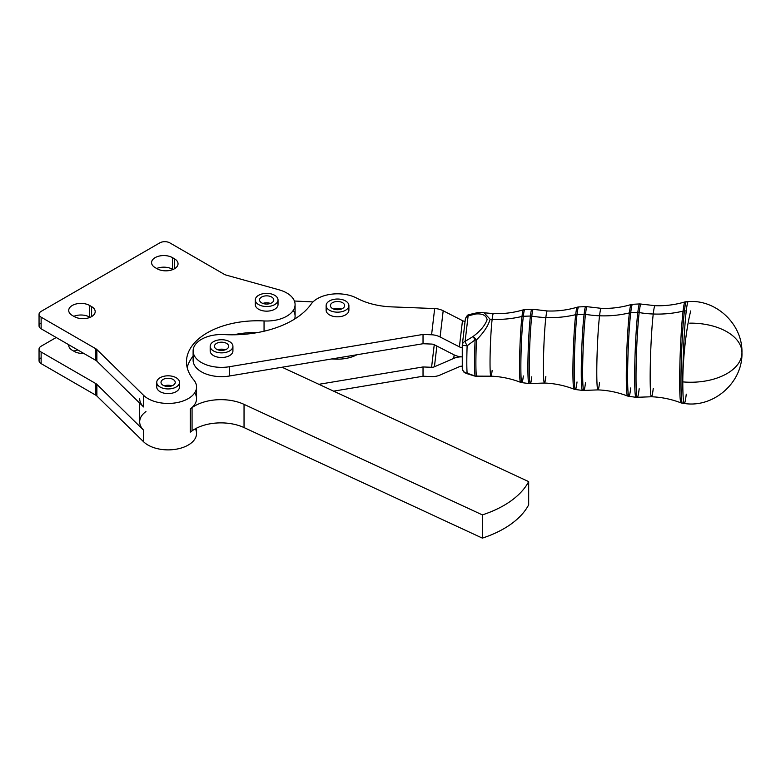 <?xml version="1.0" encoding="UTF-8"?>
<svg xmlns="http://www.w3.org/2000/svg" width="781" height="781" viewBox="0 0 781 781"><rect width="100%" height="100%" fill="white"/><g stroke="black" fill="none" stroke-linecap="round" stroke-linejoin="round"><path stroke-width="1.17" d="M156.747 382.378L156.747 387.015A11.373 6.57 0 0 0 161.657 392.423A11.373 6.57 0 0 0 167.769 393.585A11.373 6.57 0 0 0 179.493 387.015L179.493 382.378A11.373 6.57 180 0 1 167.769 388.938A11.373 6.57 180 0 1 156.747 382.378A11.373 6.57 180 0 1 168.12 375.807A11.373 6.57 180 0 1 179.493 382.378M171.879 385.853A7.107 4.1 0 0 0 164.361 385.853A7.107 4.1 180 0 1 171.879 385.853M161.013 382.241A7.107 4.1 0 0 0 161.013 382.378A7.107 4.1 0 0 0 168.12 386.478A7.107 4.1 0 0 0 175.227 382.368A7.107 4.1 0 0 0 168.227 378.268A7.107 4.1 0 0 0 161.013 382.241A7.107 4.1 180 0 1 171.869 378.883A7.107 4.1 180 0 1 171.478 385.99A7.107 4.1 180 0 1 161.013 382.241M167.769 388.938A11.373 6.57 0 0 0 178.146 379.273A11.373 6.57 0 0 0 158.455 378.912A11.373 6.57 0 0 0 167.769 388.938M266.301 306.513A11.373 6.57 180 0 1 255.28 299.943A11.373 6.57 180 0 1 266.653 293.373A11.373 6.57 180 0 1 278.026 299.943A11.373 6.57 180 0 1 266.301 306.513A11.373 6.57 0 0 0 276.679 296.839A11.373 6.57 0 0 0 256.988 296.487A11.373 6.57 0 0 0 266.301 306.513M255.28 299.943L255.28 304.59A11.373 6.57 0 0 0 260.19 309.998A11.373 6.57 0 0 0 266.301 311.15A11.373 6.57 0 0 0 278.026 304.59L278.026 299.943M270.411 303.428A7.107 4.1 0 0 0 262.894 303.428A7.107 4.1 180 0 1 270.411 303.428M259.546 299.816A7.107 4.1 0 0 0 259.546 299.943A7.107 4.1 0 0 0 266.653 304.053A7.107 4.1 0 0 0 273.76 299.943A7.107 4.1 0 0 0 266.76 295.843A7.107 4.1 0 0 0 259.546 299.816A7.107 4.1 180 0 1 270.402 296.458A7.107 4.1 180 0 1 270.011 303.565A7.107 4.1 180 0 1 259.546 299.816M326.155 305.918A11.373 6.57 180 0 1 326.136 305.596A11.373 6.57 180 0 1 337.519 299.025A11.373 6.57 180 0 1 348.892 305.596A11.373 6.57 180 0 1 337.792 312.166A11.373 6.57 180 0 1 326.155 305.918A11.373 6.57 0 0 0 343.669 311.121A11.373 6.57 0 0 0 342.722 299.758A11.373 6.57 0 0 0 326.155 305.918M326.136 305.596L326.136 310.242A11.373 6.57 0 0 0 326.155 310.555A11.373 6.57 0 0 0 337.402 316.813A11.373 6.57 0 0 0 348.863 310.682A11.373 6.57 0 0 0 348.892 310.242L348.892 305.596M337.177 308.466A7.107 4.1 0 0 0 333.751 309.081A7.107 4.1 180 0 1 337.177 308.466A7.107 4.1 180 0 1 341.277 309.081A7.107 4.1 0 0 0 337.177 308.466M337.177 301.495A7.107 4.1 0 0 0 330.402 305.596A7.107 4.1 0 0 0 337.509 309.706A7.107 4.1 0 0 0 344.626 305.596A7.107 4.1 0 0 0 337.177 301.495A7.107 4.1 180 0 1 343.835 307.48A7.107 4.1 180 0 1 331.534 307.821A7.107 4.1 180 0 1 337.177 301.495M210.177 346.295L210.177 350.942A11.373 6.57 0 0 0 221.169 357.503A11.373 6.57 0 0 0 232.904 351.391A11.373 6.57 0 0 0 232.923 350.942L232.923 346.295A11.373 6.57 180 0 1 221.55 352.866A11.373 6.57 180 0 1 210.177 346.295A11.373 6.57 180 0 1 215.146 340.867A11.373 6.57 180 0 1 226.871 340.487A11.373 6.57 180 0 1 232.923 346.295M225.319 349.781A7.107 4.1 0 0 0 217.792 349.781A7.107 4.1 180 0 1 225.319 349.781M227.427 343.982A7.107 4.1 0 0 0 219.461 342.371A7.107 4.1 0 0 0 214.443 346.295A7.107 4.1 0 0 0 221.55 350.405A7.107 4.1 0 0 0 228.667 346.295A7.107 4.1 0 0 0 227.427 343.982A7.107 4.1 180 0 1 222.077 350.386A7.107 4.1 180 0 1 215.146 344.519A7.107 4.1 180 0 1 227.427 343.982M215.146 340.867A11.373 6.57 0 0 0 216.61 352.211A11.373 6.57 0 0 0 232.894 345.807A11.373 6.57 0 0 0 215.146 340.867M465.281 319.771A5.692 4.637 6.7 0 1 465.31 319.331A5.692 4.637 6.7 0 1 468.122 315.866A5.692 2.87 -106.2 0 1 469.371 314.538A5.692 2.87 -106.2 0 1 469.381 314.528A5.692 2.87 73.8 0 0 468.122 315.866L475.707 313.991A5.692 3.378 -101.2 0 1 477.445 312.537A5.692 3.378 78.8 0 0 475.707 313.991L468.122 315.866A5.692 4.637 -173.3 0 0 465.31 319.331C466.55 315.983 467.907 314.392 469.371 314.538L478.538 312.429A5.692 4.13 -90 0 1 478.548 312.429A5.692 4.13 90 0 0 475.707 313.991A5.692 4.13 -90 0 1 478.538 312.429L484.132 312.781L490.077 319.234L484.132 312.781L493.377 313.611A31.299 1.738 92.2 0 0 492.147 319.331A31.299 1.738 -87.8 0 1 493.377 313.611C503.589 314.001 513.586 312.742 523.377 309.823A36.277 2.011 92.2 0 0 521.991 316.442A36.277 2.011 -87.8 0 1 523.377 309.823L524.754 309.588A36.561 2.031 92.2 0 0 523.329 316.266A36.561 2.031 -87.8 0 1 524.754 309.588L531.861 309.237A37.185 2.06 92.2 0 0 530.416 316.032A37.185 2.06 -87.8 0 1 531.861 309.237L533.257 309.335A37.137 2.06 92.2 0 0 531.783 316.12A37.137 2.06 -87.8 0 1 533.257 309.335L547.266 310.965A36.053 2.001 92.2 0 0 545.851 317.555A36.053 2.001 -87.8 0 1 547.266 310.965C557.478 311.355 567.475 310.096 577.257 307.177A41.032 2.275 92.2 0 0 575.685 314.675A41.032 2.275 -87.8 0 1 577.257 307.177L578.633 306.943A41.315 2.294 92.2 0 0 577.022 314.489A41.315 2.294 -87.8 0 1 578.633 306.943L585.75 306.591A41.94 2.323 92.2 0 0 584.11 314.255A41.94 2.323 -87.8 0 1 585.75 306.591L587.146 306.699A41.901 2.323 92.2 0 0 585.477 314.343A41.901 2.323 -87.8 0 1 587.146 306.699L601.155 308.329A40.817 2.265 92.2 0 0 599.554 315.788A40.817 2.265 -87.8 0 1 601.155 308.329C611.357 308.72 621.354 307.45 631.136 304.541A45.786 2.538 92.2 0 0 629.388 312.898A45.786 2.538 -87.8 0 1 631.136 304.541L632.522 304.297A46.069 2.558 92.2 0 0 630.726 312.712A46.069 2.558 -87.8 0 1 632.522 304.297L639.629 303.946A46.694 2.587 92.2 0 0 637.813 312.488A46.694 2.587 -87.8 0 1 639.629 303.946L641.025 304.053A46.655 2.587 92.2 0 0 639.18 312.576A46.655 2.587 -87.8 0 1 641.025 304.053L655.034 305.683A45.571 2.528 92.2 0 0 653.248 314.011A45.571 2.528 -87.8 0 1 655.034 305.683C665.246 306.074 675.233 304.805 685.015 301.896A50.54 2.802 92.2 0 0 683.082 311.121A50.54 2.802 -87.8 0 1 685.015 301.896L686.401 301.651A50.824 2.821 92.2 0 0 684.42 310.945A50.824 2.821 -87.8 0 1 686.401 301.651L688.256 301.564A50.99 2.831 92.2 0 0 686.265 310.887A50.99 2.831 -87.8 0 1 688.256 301.564C716.382 299.377 742.741 324.379 741.95 352.69A51.185 29.551 180 0 1 741.833 354.701A51.185 29.551 180 0 1 682.799 381.889A50.99 2.831 -87.8 0 1 686.265 310.887L684.42 310.945A5.692 4.637 -173.3 0 0 683.082 311.121A92.422 75.288 6.7 0 1 653.248 314.011A92.422 75.288 6.7 0 1 639.18 312.576A5.692 4.637 -173.3 0 0 637.813 312.488L630.726 312.712A5.692 4.637 -173.3 0 0 629.388 312.898A92.422 75.288 6.7 0 1 599.554 315.788A92.422 75.288 6.7 0 1 585.477 314.343A5.692 4.637 -173.3 0 0 584.11 314.255L577.022 314.489A5.692 4.637 -173.3 0 0 575.685 314.675A92.422 75.288 6.7 0 1 545.851 317.555A92.422 75.288 6.7 0 1 531.783 316.12A5.692 4.637 -173.3 0 0 530.416 316.032L523.329 316.266A5.692 4.637 -173.3 0 0 521.991 316.442A92.422 75.288 6.7 0 1 492.147 319.331A92.422 75.288 6.7 0 1 490.077 319.234A92.422 75.288 -173.3 0 0 492.147 319.331A92.422 75.288 -173.3 0 0 521.991 316.442A5.692 4.637 6.7 0 1 523.329 316.266L530.416 316.032A5.692 4.637 6.7 0 1 531.783 316.12A92.422 75.288 -173.3 0 0 545.851 317.555A92.422 75.288 -173.3 0 0 575.685 314.675A5.692 4.637 6.7 0 1 577.022 314.489L584.11 314.255A5.692 4.637 6.7 0 1 585.477 314.343A92.422 75.288 -173.3 0 0 599.554 315.788A92.422 75.288 -173.3 0 0 629.388 312.898A5.692 4.637 6.7 0 1 630.726 312.712L637.813 312.488A5.692 4.637 6.7 0 1 639.18 312.576A92.422 75.288 -173.3 0 0 653.248 314.011A92.422 75.288 -173.3 0 0 683.082 311.121A5.692 4.637 6.7 0 1 684.42 310.945L686.265 310.887A50.99 2.831 92.2 0 0 682.799 381.889A50.99 2.831 92.2 0 0 684.254 403.465A50.99 2.831 -87.8 0 1 682.799 381.889A51.185 29.551 0 0 0 741.833 354.701A51.185 29.551 0 0 0 741.95 352.69C742.868 382.514 713.58 408.18 684.254 403.465A50.99 2.831 -87.8 0 0 686.265 394.151M492.147 370.448A31.299 1.738 -87.8 0 1 490.927 376.169L475.463 376.159A5.692 3.671 -85.7 0 0 476.469 376.022A5.692 5.565 167.2 0 1 475.102 376.012A32.431 1.796 -87.8 0 1 475.102 339.862L467.126 345.807L475.102 339.862A32.431 1.796 92.2 0 0 475.102 376.012A5.692 5.565 -12.8 0 0 476.469 376.022A5.692 3.671 94.3 0 1 475.463 376.159L474.438 375.983A5.692 2.87 -75.3 0 0 475.102 376.012L467.126 373.191L475.102 376.012A5.692 2.87 104.7 0 1 474.438 375.983L466.032 373.357A5.692 2.333 -70.3 0 0 467.126 373.191A31.738 1.757 -87.8 0 1 467.126 345.807A31.738 1.757 92.2 0 0 467.126 373.191A5.692 2.333 109.7 0 1 466.032 373.357C464.92 372.322 464.07 373.933 462.284 368.525A5.692 5.233 -5.3 0 0 467.126 373.191A5.692 5.233 174.7 0 1 462.284 368.525L462.264 345.29A5.692 4.637 6.7 0 1 462.303 344.831A5.692 4.637 6.7 0 1 465.115 341.365L468.122 315.866L465.115 341.365L473.052 336.513C480.413 330.968 485.099 325.365 487.11 319.712C486.28 315.339 482.473 313.425 475.707 313.991C482.473 313.425 486.28 315.339 487.11 319.712C485.099 325.365 480.413 330.968 473.052 336.513A5.692 0.918 50.5 0 1 476.469 339.92C483.81 332.55 488.35 325.657 490.077 319.234C488.35 325.657 483.81 332.55 476.469 339.92A32.382 1.796 92.2 0 0 476.469 376.022L481.877 376.257L476.469 376.022A32.382 1.796 -87.8 0 1 476.469 339.92A5.692 0.918 -129.5 0 0 473.052 336.513L465.115 341.365A5.692 4.637 -173.3 0 0 462.303 344.831A5.692 4.637 -173.3 0 0 462.274 345.28L467.126 345.807A5.692 0.869 -119.7 0 1 465.115 341.365A5.692 0.869 60.3 0 0 467.126 345.807L462.264 345.29L465.31 319.331M475.102 339.862L473.052 336.513L475.102 339.862A5.692 0.761 2.7 0 1 476.469 339.92A5.692 0.761 -177.3 0 0 475.102 339.862M462.284 368.525A5.692 5.233 174.7 0 1 462.274 367.773M490.927 376.169A31.299 1.738 -87.8 0 1 490.126 354.31A31.299 1.738 -87.8 0 1 492.147 319.331A31.299 1.738 92.2 0 0 490.126 354.31A31.299 1.738 92.2 0 0 490.927 376.169C501.129 376.579 510.999 378.629 520.527 382.3A36.277 2.011 -87.8 0 1 519.648 356.653A36.277 2.011 -87.8 0 1 521.991 316.442A36.277 2.011 92.2 0 0 519.648 356.653A36.277 2.011 92.2 0 0 520.527 382.3A36.277 2.011 92.2 0 0 521.288 380.415A36.277 2.011 -87.8 0 1 520.527 382.3L521.884 382.641A36.561 2.031 -87.8 0 1 520.966 357.034A36.561 2.031 -87.8 0 1 523.329 316.266A36.561 2.031 92.2 0 0 520.966 357.034A36.561 2.031 92.2 0 0 521.884 382.641L528.942 383.549A37.185 2.06 -87.8 0 1 528.005 357.503A37.185 2.06 -87.8 0 1 530.416 316.032A37.185 2.06 92.2 0 0 528.005 357.503A37.185 2.06 92.2 0 0 528.942 383.549L530.338 383.559A37.137 2.06 -87.8 0 1 529.372 357.786A37.137 2.06 -87.8 0 1 531.783 316.12A37.137 2.06 92.2 0 0 529.372 357.786A37.137 2.06 92.2 0 0 530.338 383.559A37.137 2.06 -87.8 0 0 531.783 376.774M523.329 375.964A36.561 2.031 -87.8 0 1 521.884 382.641M545.851 376.442A36.053 2.001 -87.8 0 1 544.435 383.032A36.053 2.001 -87.8 0 1 543.517 357.854A36.053 2.001 -87.8 0 1 545.851 317.555A36.053 2.001 92.2 0 0 543.517 357.854A36.053 2.001 92.2 0 0 544.435 383.032L530.338 383.559M544.435 383.032C554.647 383.442 564.507 385.482 574.035 389.163A41.032 2.275 -87.8 0 1 573.039 360.158A41.032 2.275 -87.8 0 1 575.685 314.675A41.032 2.275 92.2 0 0 573.039 360.158A41.032 2.275 92.2 0 0 574.035 389.163L575.392 389.504A41.315 2.294 -87.8 0 1 574.357 360.568A41.315 2.294 -87.8 0 1 577.022 314.489A41.315 2.294 92.2 0 0 574.357 360.568A41.315 2.294 92.2 0 0 575.392 389.504L582.45 390.412A41.94 2.323 -87.8 0 1 581.396 361.037A41.94 2.323 -87.8 0 1 584.11 314.255A41.94 2.323 92.2 0 0 581.396 361.037A41.94 2.323 92.2 0 0 582.45 390.412L583.856 390.422A41.901 2.323 -87.8 0 1 582.763 361.339A41.901 2.323 -87.8 0 1 585.477 314.343A41.901 2.323 92.2 0 0 582.763 361.339A41.901 2.323 92.2 0 0 583.856 390.422A41.901 2.323 -87.8 0 0 585.477 382.768M577.022 381.958A41.315 2.294 -87.8 0 1 575.392 389.504M599.554 382.436A40.817 2.265 -87.8 0 1 597.943 389.895A40.817 2.265 -87.8 0 1 596.909 361.398A40.817 2.265 -87.8 0 1 599.554 315.788A40.817 2.265 92.2 0 0 596.909 361.398A40.817 2.265 92.2 0 0 597.943 389.895L583.856 390.422M597.943 389.895C608.155 390.305 618.015 392.345 627.543 396.026A45.786 2.538 -87.8 0 1 626.43 363.653A45.786 2.538 -87.8 0 1 629.388 312.898A45.786 2.538 92.2 0 0 626.43 363.653A45.786 2.538 92.2 0 0 627.543 396.026L628.9 396.367A46.069 2.558 -87.8 0 1 627.748 364.102A46.069 2.558 -87.8 0 1 630.726 312.712A46.069 2.558 92.2 0 0 627.748 364.102A46.069 2.558 92.2 0 0 628.9 396.367L635.968 397.275A46.694 2.587 -87.8 0 1 634.797 364.561A46.694 2.587 -87.8 0 1 637.813 312.488A46.694 2.587 92.2 0 0 634.797 364.561A46.694 2.587 92.2 0 0 635.968 397.275L637.364 397.285A46.655 2.587 -87.8 0 1 636.154 364.903A46.655 2.587 -87.8 0 1 639.18 312.576A46.655 2.587 92.2 0 0 636.154 364.903A46.655 2.587 92.2 0 0 637.364 397.285A46.655 2.587 -87.8 0 0 639.18 388.762M630.726 387.952A46.069 2.558 -87.8 0 1 628.9 396.367M653.248 388.43A45.571 2.528 -87.8 0 1 651.461 396.758A45.571 2.528 -87.8 0 1 650.3 364.942A45.571 2.528 -87.8 0 1 653.248 314.011A45.571 2.528 92.2 0 0 650.3 364.942A45.571 2.528 92.2 0 0 651.461 396.758L637.364 397.285M651.461 396.758C661.663 397.168 671.523 399.208 681.052 402.889A50.54 2.802 -87.8 0 1 679.821 367.148A50.54 2.802 -87.8 0 1 683.082 311.121A50.54 2.802 92.2 0 0 679.821 367.148A50.54 2.802 92.2 0 0 681.052 402.889L682.409 403.23A50.824 2.821 -87.8 0 1 681.139 367.626A50.824 2.821 -87.8 0 1 684.42 310.945A50.824 2.821 92.2 0 0 681.139 367.626A50.824 2.821 92.2 0 0 682.409 403.23L684.254 403.465M689.73 323.149A51.185 29.551 180 0 1 741.95 352.69M690.765 310.897A51.185 6.502 95.2 0 0 682.799 381.889A51.185 6.502 -84.8 0 1 690.765 310.897M239.455 334.619A28.438 16.421 180 0 1 240.031 333.643M195.377 428.769A28.438 16.421 180 0 1 179.484 448.509A28.438 16.421 180 0 1 143.616 441.792L96.893 396.006L143.616 441.792L143.616 430.185L96.893 384.389L96.893 396.006A7.107 4.1 0 0 0 95.79 395.186A7.107 4.1 180 0 1 96.893 396.006L96.893 384.389A7.107 4.1 0 0 0 95.79 383.569L95.79 395.186L41.129 363.624L41.129 352.016A7.107 4.1 180 0 1 39.05 349.117A7.107 4.1 180 0 1 41.129 346.208L56.212 337.499L41.129 346.208A7.107 4.1 0 0 0 41.129 352.016L95.79 383.569A7.107 4.1 180 0 1 96.893 384.389L143.616 430.185A28.438 16.421 180 0 1 145.949 411.567M83.889 353.481A12.232 7.058 180 0 1 74.312 351.43L72.301 350.279A12.232 7.058 180 0 1 68.757 344.743A12.232 7.058 0 0 0 68.718 345.28A12.232 7.058 0 0 0 72.301 350.279L74.312 351.43A12.232 7.058 0 0 0 83.889 353.481M356.927 354.75A28.438 16.421 180 0 1 335.205 359.114L331.73 358.948L335.205 359.114L335.205 358.372L335.205 359.114A28.438 16.421 0 0 0 356.927 354.75M318.882 384.311L423.029 366.953L431.581 367.285L434.246 344.714L431.581 367.285L423.029 366.953L423.029 376.237L431.581 376.569A17.065 13.902 -173.3 0 0 440.094 375.036L459.394 366.68A5.692 4.637 6.7 0 1 462.127 366.162A5.692 4.637 -173.3 0 0 459.394 366.68L440.094 375.036A17.065 13.902 6.7 0 1 431.581 376.569L423.029 376.237L333.614 391.144L423.029 376.237L423.029 366.953L318.882 384.311M294.417 301.027L313.015 301.905L294.417 301.027M293.256 310.389A28.438 16.421 180 0 1 294.662 319.038A28.438 16.421 0 0 0 295.091 316.198L295.091 304.59A28.438 16.421 180 0 1 264.056 320.942L264.056 331.222L264.056 320.942A71.1 41.051 0 0 0 186.474 361.818A71.1 41.051 0 0 0 193.678 379.82A28.438 16.421 180 0 1 196.558 387.015A28.438 16.421 180 0 1 175.598 402.859A28.438 16.421 180 0 1 143.616 395.352L96.893 349.566A7.107 4.1 0 0 0 95.79 348.746L95.79 360.353L41.129 328.791A7.107 4.1 180 0 1 41.129 322.992M462.001 356.868A17.065 13.902 -173.3 0 0 453.722 358.411L434.421 366.777A5.692 4.637 6.7 0 1 431.581 367.285A5.692 4.637 -173.3 0 0 434.421 366.777L453.722 358.411A17.065 13.902 6.7 0 1 462.001 356.868A17.065 13.902 6.7 0 1 453.722 354.681A17.065 13.902 -173.3 0 0 462.001 356.868M454.142 354.886L453.722 358.411L454.142 354.886M436.862 346.051L434.421 366.777L436.862 346.051M528.678 504.838A99.538 57.462 180 0 1 482.365 538.119L244.043 427.578A36.971 21.341 0 0 0 192.067 430.848L190.291 432.127L192.067 430.848L192.067 407.633A36.971 21.341 180 0 1 244.043 404.363L482.365 514.894A99.538 57.462 0 0 0 528.678 481.613L282.058 367.236L423.029 343.728L431.581 344.07A5.692 4.637 6.7 0 1 434.421 344.802L453.722 354.681L434.421 344.802A5.692 4.637 -173.3 0 0 431.581 344.07L423.029 343.728L229.438 376.003L229.438 366.719A28.438 16.421 180 0 1 193.112 350.942A28.438 16.421 180 0 1 197.544 342.146A28.438 16.421 0 0 0 198.794 360.793A28.438 16.421 0 0 0 229.438 366.719L423.029 334.444L423.029 343.728L423.029 334.444L431.581 334.776L423.029 334.444L229.438 366.719L229.438 376.003L282.058 367.236L528.678 481.613A99.538 57.462 180 0 1 482.365 514.894L482.365 538.119A99.538 57.462 0 0 0 528.678 504.838L528.678 481.613L528.678 504.838M193.112 350.942L193.112 360.226A28.438 16.421 0 0 0 229.438 376.003A28.438 16.421 180 0 1 201.391 371.805A28.438 16.421 180 0 1 194.274 355.589M462.186 347.584A5.692 4.637 6.7 0 1 459.394 346.852L440.094 336.982A17.065 13.902 -173.3 0 0 431.581 334.776A17.065 13.902 6.7 0 1 440.094 336.982L459.394 346.852A5.692 4.637 -173.3 0 0 462.186 347.584M465.066 321.362A5.692 4.637 6.7 0 1 462.489 320.649L459.394 346.852L462.489 320.649L443.188 310.77L440.094 336.982L443.188 310.77A17.065 13.902 -173.3 0 0 434.675 308.563L431.581 334.776L434.675 308.563L391.652 306.874A56.876 32.841 180 0 1 356.849 298.196A28.438 16.421 0 0 0 311.16 304.073A85.314 49.252 180 0 1 224.196 334.59A28.438 16.421 0 0 0 197.544 342.146A28.438 16.421 180 0 1 224.196 334.59A85.314 49.252 0 0 0 311.16 304.073A28.438 16.421 180 0 1 356.849 298.196A56.876 32.841 0 0 0 391.652 306.874L434.675 308.563A17.065 13.902 6.7 0 1 443.188 310.77L462.489 320.649A5.692 4.637 -173.3 0 0 465.066 321.362M232.904 351.391A11.373 6.57 180 0 1 219.129 357.356A11.373 6.57 180 0 1 210.909 348.619M348.863 310.682A11.373 6.57 180 0 1 335.088 316.656A11.373 6.57 180 0 1 326.878 307.919M193.112 356.107A71.1 41.051 0 0 0 187.186 367.617A71.1 41.051 180 0 1 193.112 356.107M194.723 392.823A28.438 16.421 180 0 1 190.291 408.912L192.067 407.633L190.291 408.912L190.291 432.127L190.291 408.912A28.438 16.421 0 0 0 196.558 398.632L196.558 387.015M482.365 538.119L482.365 514.894L244.043 404.363L244.043 427.578L482.365 538.119M192.067 430.848A36.971 21.341 180 0 1 244.043 427.578L244.043 404.363A36.971 21.341 0 0 0 192.067 407.633L192.067 430.848M73.824 351.157A12.232 7.058 180 0 1 77.944 350.044A12.232 7.058 0 0 0 73.824 351.157M39.05 349.117L39.05 360.724A7.107 4.1 0 0 0 41.129 363.624A7.107 4.1 180 0 1 41.129 357.825M95.79 395.186L95.79 383.569L41.129 352.016L41.129 363.624L95.79 395.186M258.54 332.384A71.1 41.051 0 0 0 233.519 334.795A71.1 41.051 180 0 1 258.54 332.384M143.616 406.96L96.893 361.173A7.107 4.1 0 0 0 95.79 360.353A7.107 4.1 180 0 1 96.893 361.173L96.893 349.566L96.893 361.173L143.616 406.96L143.616 395.352L143.616 406.96A28.438 16.421 180 0 1 139.682 398.632M172.933 269.523L172.445 269.24A12.232 7.058 0 0 0 156.669 268.488A12.232 7.058 180 0 1 172.445 269.24L172.933 269.523M90.079 317.35L89.59 317.066A12.232 7.058 0 0 0 73.824 316.325A12.232 7.058 180 0 1 89.59 317.066L90.079 317.35M91.602 316.608L91.602 306.621L89.59 305.459L89.59 317.066L89.59 305.459A12.232 7.058 0 0 0 76.265 303.926A12.232 7.058 0 0 0 68.718 310.447A12.232 7.058 0 0 0 72.301 315.446L74.312 316.608A12.232 7.058 0 0 0 87.638 318.131A12.232 7.058 0 0 0 95.184 311.609A12.232 7.058 0 0 0 91.602 306.621L91.602 316.608M174.456 268.771L174.456 258.784L172.445 257.623L172.445 269.24L172.445 257.623A12.232 7.058 0 0 0 159.119 256.1A12.232 7.058 0 0 0 151.573 262.621A12.232 7.058 0 0 0 155.146 267.61L157.157 268.771A12.232 7.058 0 0 0 170.492 270.304A12.232 7.058 0 0 0 178.039 263.783A12.232 7.058 0 0 0 174.456 258.784L174.456 268.771M39.05 314.284L39.05 325.892A7.107 4.1 0 0 0 41.129 328.791L41.129 317.184A7.107 4.1 180 0 1 39.05 314.284A7.107 4.1 180 0 1 41.129 311.385L159.773 242.881A7.107 4.1 180 0 1 169.828 242.881L224.274 274.316A7.107 4.1 0 0 0 226.217 275.107L279.002 289.8A28.438 16.421 180 0 1 295.091 304.59M139.682 403.103L139.682 421.847A28.438 16.421 0 0 0 143.616 430.185L143.616 441.792A28.438 16.421 0 0 0 175.598 449.3A28.438 16.421 0 0 0 196.558 433.455L196.558 428.154M95.79 360.353L95.79 348.746L41.129 317.184L41.129 328.791L95.79 360.353M169.828 242.881A7.107 4.1 0 0 0 159.773 242.881L41.129 311.385A7.107 4.1 0 0 0 41.129 317.184L95.79 348.746A7.107 4.1 180 0 1 96.893 349.566L143.616 395.352A28.438 16.421 0 0 0 181.582 401.483A28.438 16.421 0 0 0 193.678 379.82A71.1 41.051 180 0 1 199.057 338.495A71.1 41.051 180 0 1 264.056 320.942A28.438 16.421 0 0 0 294.056 308.973A28.438 16.421 0 0 0 279.002 289.8L226.217 275.107A7.107 4.1 180 0 1 224.274 274.316L169.828 242.881M89.59 305.459L91.602 306.621A12.232 7.058 180 0 1 91.602 316.608A12.232 7.058 180 0 1 74.312 316.608L72.301 315.446A12.232 7.058 180 0 1 72.301 305.459A12.232 7.058 180 0 1 89.59 305.459M277.294 302.267A11.373 6.57 180 0 1 273.662 309.764A11.373 6.57 180 0 1 260.19 309.998A11.373 6.57 180 0 1 256.012 302.267M178.761 384.701A11.373 6.57 180 0 1 175.129 392.189A11.373 6.57 180 0 1 161.657 392.423A11.373 6.57 180 0 1 157.479 384.701M172.445 257.623L174.456 258.784A12.232 7.058 180 0 1 174.456 268.771A12.232 7.058 180 0 1 157.157 268.771L155.146 267.61A12.232 7.058 180 0 1 155.146 257.623A12.232 7.058 180 0 1 172.445 257.623M238.215 333.926L238.215 334.678"/></g></svg>
